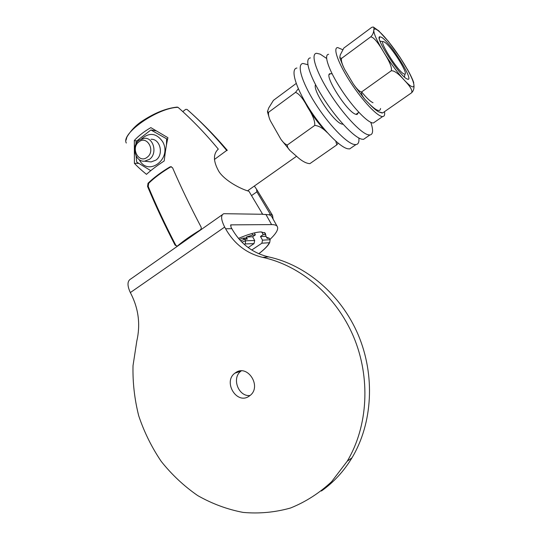 <?xml version="1.0" encoding="UTF-8"?>
<svg xmlns="http://www.w3.org/2000/svg" width="540" height="540" viewBox="0 0 540 540"><rect width="100%" height="100%" fill="white"/><g stroke="black" fill="none" stroke-linecap="round" stroke-linejoin="round"><path stroke-width="0.81" d="M380.552 108.472C380.106 112.192 376.515 110.828 369.792 104.382C373.228 107.993 376.144 110.457 378.54 111.787L382.698 112.921L381.2 112.833M342.495 49.592L337.689 47.567C332.593 47.588 338.317 63.646 350.602 82.431C362.819 101.223 377.798 116.91 382.664 116.539C384.413 116.444 385.02 114.818 384.494 111.665M413.411 81.736L413.951 85.104C414.261 88.378 413.492 90.929 411.642 92.752L382.698 112.921M411.642 92.752C412.729 90.599 410.258 86.387 404.231 80.102C398.392 73.508 394.058 70.403 391.23 70.794L361.638 91.928C361.037 93.488 362.171 96.019 365.04 99.529L369.792 104.382M391.23 70.794C392.276 67.993 389.711 61.688 383.528 51.874C377.663 41.891 373.37 36.909 370.649 36.909L341.584 58.374C340.902 60.305 341.969 64.064 344.776 69.647L353.214 83.808C356.893 89.147 359.701 91.854 361.638 91.928C366.545 97.969 370.346 101.567 373.025 102.722M370.649 36.909C372.58 35.087 373.626 32.825 373.781 30.125C374.112 28.235 373.93 27.203 373.228 27.02L371.776 27.317L343.818 48.08L340.24 54.959L339.788 57.638L341.584 58.374M378.277 30.382L389.057 42.161M375.239 121.703L373.403 122.978C368.354 123.491 353.255 108.007 341.098 89.309C328.867 70.612 323.359 54.486 328.631 54.31M327.355 132.698C322.738 128.095 318.533 125.672 314.746 125.428C315.117 121.136 312.714 115.02 307.53 107.075C303.129 98.591 299.126 93.697 295.515 92.387L298.33 88.709M295.515 92.387L268.549 112.293C268.252 114.676 268.873 117.538 270.425 120.879L280.712 138.962C282.913 142.263 285.113 144.281 287.314 145.024C287.213 146.758 288.131 148.615 290.068 150.606L296.406 156.141C301.624 160.974 306.119 163.472 309.886 163.64L336.785 144.902L335.799 141.19M296.217 83.437L273.436 100.352L268.738 107.919L267.449 111.638L268.549 112.293M314.746 125.428L287.314 145.024M338.135 143.181L336.785 144.902M262.474 213.921L260.354 214.245L262.474 213.921L248.947 191.268C240.813 189.074 225.214 180.913 219.091 171.808C213.199 161.602 212.935 154.035 218.302 149.121C205.349 133.515 191.923 119.583 178.031 107.339C157.923 107.555 120.582 133.583 126.313 143.033M248.171 247.57L254.023 243.614L254.684 240.496L252.612 236.75L255.393 234.86L254.313 232.909M272.025 217.181L271.418 216.095L269.163 214.785L261.954 214.279M269.98 239.429C276.601 233.132 278.951 228.704 277.047 226.145C276.122 225.113 274.3 224.593 271.593 224.6L230.904 224.863L230.918 227.003L231.842 228.677C240.374 243.662 252.626 253.071 268.596 256.898C305.863 264.897 341.03 294.529 358.223 334.854C375.32 375.192 372.742 423.191 352.019 457.765L347.227 461.214C368.199 426.175 370.798 377.467 353.484 336.521C336.062 295.589 300.463 265.511 262.771 257.391C246.618 253.503 234.225 243.965 225.599 228.771L224.667 227.07L130.343 292.579L131.186 294.219C138.665 309.258 140.528 324.898 136.789 341.145L133.016 365.695C132.631 382.543 134.534 399.256 138.726 415.847C144.18 432.095 151.686 447.289 161.244 461.43C171.848 474.714 184.005 486.101 197.694 495.578C212.078 503.766 227.219 509.375 243.115 512.413C259.18 513.851 274.988 512.379 290.534 508.005C305.613 501.95 319.316 493.169 331.641 481.66L347.227 461.214M260.354 214.245L223.79 213.691C220.637 215.156 220.934 219.618 224.667 227.07M261.725 231.93L263.223 234.623L260.483 236.473L262.528 240.158L261.873 243.216L251.755 250.02M254.333 186.044L256.554 189.236L256.885 191.835L251.626 195.527M256.885 191.835L270.209 214.07L269.163 214.785M265.741 234.846L265.228 233.098L260.807 231.93C255.764 232.106 248.319 234.259 238.464 238.383M251.978 233.516L252.794 234.988L255.393 234.86M243.466 238.126L243.736 238.113C245.869 237.924 247.077 238.241 247.354 239.058L246.267 237.087L252.612 236.75M246.267 237.087L252.794 234.988M240.624 240.82L244.755 239.207L245.612 240.766L245.248 243.931L254.023 243.614M247.354 239.058L244.755 239.207L242.629 238.174L239.389 239.456M241.913 242.163L245.612 240.766L254.684 240.496M134.339 140.468C138.503 135.871 144.011 131.585 150.849 127.622L167.906 137.714C166.455 144.173 165.22 151.929 164.201 160.961C157.228 165.497 151.315 169.958 146.462 174.339C141.257 170.087 137.241 166.421 134.413 163.337L134.339 140.468L136.667 140.933M148.021 183.263C153.637 177.788 160.853 172.388 169.675 167.062L170.775 166.705L172.564 167.758C180.725 186.665 190.201 206.368 201.008 226.881C201.528 228.143 201.191 229.23 200.003 230.128C191.126 235.507 183.627 240.773 177.491 245.936L177.046 246.193L175.075 245.126C164.558 224.802 155.385 205.241 147.562 186.428L148.021 183.263L148.682 183.31L148.23 186.476C156.033 205.247 165.193 224.788 175.709 245.093L177.005 246.206M182.783 111.605L185.666 109.377L187.002 109.384C200.657 121.385 213.887 135.074 226.699 150.451L226.894 150.599M273.112 219.119L272.558 215.419L270.209 214.07M222.291 214.745L131.038 278.795C127.238 280.753 127.008 285.35 130.343 292.579M248.724 396.468C236.385 404.568 222.919 381.659 234.9 373.167L235.919 372.458C247.678 364.345 261.65 386.053 250.432 395.213L248.724 396.468M321.394 491.015C333.619 482.389 343.825 471.305 352.019 457.765M250.081 395.516C238.397 397.001 231.329 377.851 241.002 371.095L241.259 370.899M226.699 150.451L214.414 159.476M178.031 107.339L177.16 107.102C166.644 108.155 155.25 112.644 142.992 120.562C136.418 124.686 131.065 130.154 126.934 136.971L126.05 140.137M138.672 163.37L134.413 163.337M135.911 144.248L136.046 141.5L150.889 129.971L167.555 139.327M150.889 129.971L156.337 130.923M166.617 139.178L166.421 145.192M150.768 170.654L136.701 162.061L136.12 156.08M141.662 138.773C149.479 132.158 156.458 133.103 162.594 141.602C172.638 158.726 148.001 177.343 139.239 159.638M151.045 139.273C160.258 138.679 164.018 154.609 155.939 160.097L151.133 161.933L148.311 161.608M144.619 161.19L149.465 159.334C157.619 153.772 153.819 137.646 144.524 138.254L139.138 140.184C130.876 145.962 135.122 162.297 144.619 161.19L151.133 161.933M147.17 157.255C138.875 164.079 130.282 148.048 138.888 141.905C147.137 134.946 155.911 151.106 147.17 157.255M171.443 166.779L170.316 167.13C161.474 172.449 154.258 177.842 148.682 183.31M261.873 243.216L269.237 242.716L269.757 242.312L270.142 239.706L262.528 240.158M260.483 236.473L266.072 236.399L267.118 238.275L269.318 238.235L270.142 239.706M265.545 234.596L264.377 232.477L265.545 234.596L263.223 234.623M265.572 234.623L266.072 236.399M269.318 238.235L266.551 237.263M399.431 56.43L408.773 71.82M406.87 78.867C399.64 75.944 374.827 37.544 379.647 36.761L381.47 37.24C390.44 42.228 415.679 83.099 407.214 79.029L406.87 78.867M404.96 74.129C408.456 73.332 390.521 45.353 384.44 42.107L383.893 41.823C377.177 38.374 397.501 71.111 403.846 73.913L404.96 74.129L404.413 77.038M404.487 76.646L404.548 77.159M370.798 122.317C373.471 130.275 373.154 134.501 369.846 134.993L368.037 134.764C360.416 132.847 342.644 113.744 329.258 92.462C315.792 71.165 310.439 53.663 316.562 53.285L320.213 54.149L326.599 58.435M331.459 73.818L330.419 73.683C322.414 73.082 346.997 112.34 355.914 114.325L357.035 114.5L358.385 112.671M365.89 137.72L363.521 139.361L361.679 139.158C353.923 137.356 336.076 118.409 322.745 97.186C309.339 75.958 304.148 58.401 310.399 57.902M358.837 137.99C359.303 142.081 358.331 144.288 355.907 144.612L354.024 144.443C346.106 142.783 328.178 124.018 314.915 102.87C301.57 81.716 296.575 64.098 302.994 63.464L307.854 64.699M315.542 84.719C312.167 90.18 334.145 122.789 342.05 124.099L343.076 124.247M352.208 147.164L349.67 148.912L347.753 148.777C339.701 147.224 321.705 128.614 308.495 107.528C295.204 86.434 290.372 68.769 296.919 68.02M327.233 132.556C320.193 125.793 313.625 117.302 307.537 107.075L302.501 97.227M265.862 214.346L271.593 224.6M244.195 244.316L245.248 243.931M230.904 224.863L230.486 225.153M225.599 228.771L231.842 228.677M262.771 257.391L268.596 256.898M169.675 167.062L170.316 167.13M147.562 186.428L148.23 186.476M175.075 245.126L175.709 245.093M269.237 242.716C268.326 245.349 264.843 249.021 258.781 253.739M384.453 36.821C391.055 44.334 397.555 53.264 403.954 63.605C410.157 73.852 413.485 81.02 413.951 85.104C413.93 88.587 410.69 86.92 404.231 80.102C397.379 72.529 390.481 63.119 383.528 51.874C376.94 40.858 373.687 33.608 373.781 30.125C374.429 27.473 377.987 29.7 384.453 36.821M382.111 113.015L378.54 111.787M364.264 98.611L354.416 85.597M343.291 66.67L339.984 58.34M358.857 112.34L356.002 114.352M342.644 123.775L342.144 124.126M382.664 116.539L373.403 122.978M267.563 112.205L269.345 118.186M281.529 140.11L290.068 150.606M296.561 156.269L247.55 190.829M187.09 109.458C201.299 121.925 214.697 135.547 227.286 150.316M256.554 189.236L272.558 215.419M271.418 216.095L277.047 226.145M234.9 373.167L241.002 371.095M170.775 166.705L171.423 166.779M258.822 253.753C264.965 248.994 268.61 245.18 269.757 242.312M388.071 40.932L400.748 58.428M379.35 31.354L373.545 27.149M407.228 69.026C410.339 74.527 412.513 79.083 413.748 82.694M379.316 38.705L379.647 36.761M383.252 41.708L380.025 41.148M369.846 134.993L363.521 139.361M330.419 73.683L329.319 74.493M355.907 144.612L349.67 148.912"/></g></svg>
